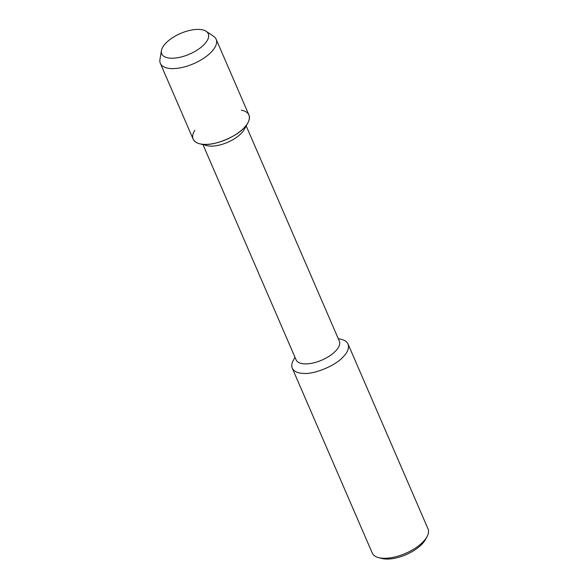 <?xml version="1.0" encoding="UTF-8"?>
<svg xmlns="http://www.w3.org/2000/svg" width="588" height="588" viewBox="0 0 588 588"><rect width="100%" height="100%" fill="white"/><g stroke="black" fill="none" stroke-linecap="round" stroke-linejoin="round"><path stroke-width="0.88" d="M199.06 29.4A25.335 11.268 -23.4 0 0 172.372 37.838A25.335 11.268 -23.4 0 0 161.744 53.868A25.335 11.268 -23.4 0 0 189.476 54.147A25.335 11.268 -23.4 0 0 208.255 33.744A25.335 11.268 -23.4 0 0 199.06 29.4A25.335 11.268 -23.4 0 0 175.275 36.074A25.335 11.268 -23.4 0 0 161.413 50.642A25.335 11.268 -23.4 0 0 161.744 53.868A25.335 11.268 -23.4 0 0 189.476 54.147A25.335 11.268 -23.4 0 0 208.255 33.744A25.335 11.268 -23.4 0 0 206.131 31.289A25.335 11.268 -23.4 0 0 199.06 29.4M194.826 130.301A30.392 13.517 -23.4 0 0 199.479 143.722L206.77 145.603A23.557 10.474 -23.4 0 0 227.622 142.325A23.557 10.474 -23.4 0 0 244.299 129.367L247.923 122.767A30.392 13.517 -23.4 0 0 241.33 110.177M199.479 143.722A30.392 13.517 -23.4 0 0 226.395 139.496A30.392 13.517 -23.4 0 0 247.916 122.774M202.963 144.619L296.095 359.841A23.557 10.474 -23.4 0 0 321.871 360.099A23.557 10.474 -23.4 0 0 339.335 341.136L246.196 125.913M294.992 357.291L293.272 360.429C291.677 363.318 291.339 365.898 292.258 368.184C294.044 371.491 297.719 373.226 303.29 373.395C313.845 374.622 335.689 365.633 343.01 357.041C347.633 352.381 349.309 348.045 348.045 344.039C346.986 341.797 344.869 340.276 341.694 339.474L338.225 338.578M292.258 368.184L372.263 553.065A30.392 13.517 -23.4 0 0 378.591 557.622A30.392 13.517 -23.4 0 0 405.507 553.404A30.392 13.517 -23.4 0 0 427.028 536.675A30.392 13.517 -23.4 0 0 428.049 528.921L348.045 344.039M378.606 557.63L381.84 558.46A27.357 12.164 -23.4 0 0 406.051 554.66A27.357 12.164 -23.4 0 0 425.425 539.608L427.035 536.675M161.413 50.634L159.951 59.498A30.392 13.517 -23.4 0 0 160.355 63.372L193.151 139.158C194.937 142.472 198.612 144.207 204.183 144.369C214.738 145.603 236.582 136.607 243.902 128.015C248.526 123.355 250.201 119.026 248.937 115.02L216.141 39.234A30.392 13.517 -23.4 0 0 213.584 36.287L206.131 31.289M160.355 63.372A30.392 13.517 -23.4 0 0 193.614 63.71A30.392 13.517 -23.4 0 0 216.141 39.234"/></g></svg>
